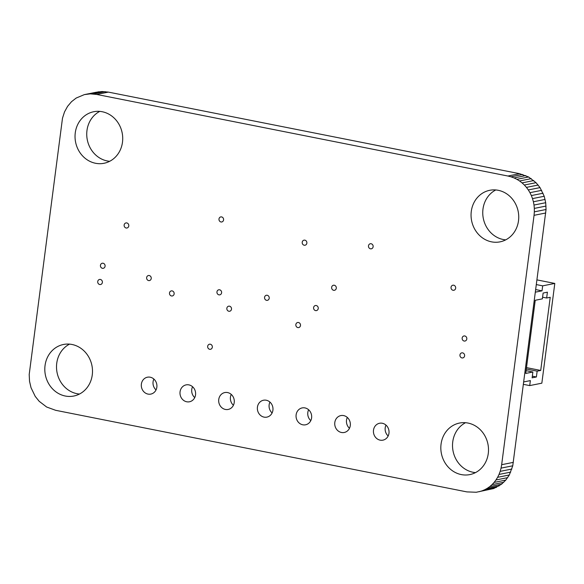 <?xml version="1.0" encoding="UTF-8"?>
<svg xmlns="http://www.w3.org/2000/svg" width="584" height="584" viewBox="0 0 584 584"><rect width="100%" height="100%" fill="white"/><g stroke="black" fill="none" stroke-linecap="round" stroke-linejoin="round"><path stroke-width="0.88" d="M84.344 94.615L90.352 93.856L96.667 94.433L108.361 92.104L519.607 173.696L528.593 176.981L536.046 182.69L540.018 187.603L544.215 196.275L545.704 202.706L546.047 209.503L512.759 465.791L509.314 474.982L505.81 480.084L501.488 484.253L493.75 488.531L476.245 492.254L466.879 491.896L55.641 410.304L46.654 407.019L39.194 401.31L35.23 396.397L31.032 387.725L29.536 381.294L29.2 374.497L62.488 118.209L64.525 111.887L67.576 106.354L71.504 101.704L76.183 98.046L84.344 94.615L96.039 92.287L102.047 91.527L108.361 92.104M96.667 94.433L507.905 176.025L519.607 173.696M93.477 93.973L105.171 91.644M507.905 176.025L511.051 176.821L522.753 174.492M90.352 93.856L102.047 91.527M511.051 176.821L514.051 177.923L525.746 175.594M87.301 94.075L98.995 91.746M514.051 177.923L516.891 179.31L528.593 176.981M516.891 179.31L519.563 180.967L531.265 178.638M519.563 180.967L522.052 182.88L533.754 180.551M522.052 182.88L524.352 185.018L536.046 182.69M524.352 185.018L526.439 187.376L538.141 185.048M526.439 187.376L528.316 189.931L540.018 187.603M528.316 189.931L529.958 192.669L541.66 190.34M529.958 192.669L531.367 195.567L543.062 193.231M531.367 195.567L532.513 198.604L544.215 196.275M532.513 198.604L533.404 201.765L545.098 199.436M533.404 201.765L534.01 205.042L545.704 202.706M534.01 205.042L534.331 208.4L546.025 206.072M534.331 208.4L534.345 211.831L546.047 209.503M534.345 211.831L534.053 215.321L545.748 212.992M534.053 215.321L501.663 464.696L513.365 462.36M501.663 464.696L501.057 468.12L512.759 465.791M501.057 468.12L500.174 471.368L511.876 469.04M500.174 471.368L499.021 474.442L510.715 472.113M499.021 474.442L497.612 477.31L509.314 474.982M497.612 477.31L495.969 479.975L507.671 477.646M495.969 479.975L494.108 482.413L505.81 480.084M494.108 482.413L492.042 484.625L503.744 482.296M492.042 484.625L489.786 486.581L501.488 484.253M489.786 486.581L487.363 488.282L499.057 485.954M487.363 488.282L484.778 489.713L496.473 487.384M484.778 489.713L482.055 490.859L493.75 488.531M482.055 490.859L479.201 491.713M102.375 282.452A2.584 2.336 78.7 0 1 100.558 284.525A2.584 2.336 78.7 0 1 97.732 281.524A2.584 2.336 78.7 0 1 99.543 279.451A2.584 2.336 78.7 0 1 102.375 282.452M105.083 266.231A2.584 2.336 78.7 0 1 103.266 268.304A2.584 2.336 78.7 0 1 100.441 265.311A2.584 2.336 78.7 0 1 102.258 263.238A2.584 2.336 78.7 0 1 105.083 266.231M151.227 278.517A2.584 2.336 78.7 0 1 149.409 280.59A2.584 2.336 78.7 0 1 148.394 275.524A2.584 2.336 78.7 0 1 151.227 278.517M174.142 293.891A2.584 2.336 78.7 0 1 172.324 295.964A2.584 2.336 78.7 0 1 169.499 292.971A2.584 2.336 78.7 0 1 171.316 290.898A2.584 2.336 78.7 0 1 174.142 293.891M318.236 308.527A2.584 2.336 78.7 0 1 316.418 310.6A2.584 2.336 78.7 0 1 313.593 307.6A2.584 2.336 78.7 0 1 315.411 305.527A2.584 2.336 78.7 0 1 318.236 308.527M269.209 298.256A2.584 2.336 78.7 0 1 267.392 300.337A2.584 2.336 78.7 0 1 264.567 297.336A2.584 2.336 78.7 0 1 266.384 295.263A2.584 2.336 78.7 0 1 269.209 298.256M300.49 325.507A2.584 2.336 78.7 0 1 298.672 327.58A2.584 2.336 78.7 0 1 295.847 324.58A2.584 2.336 78.7 0 1 297.665 322.507A2.584 2.336 78.7 0 1 300.49 325.507M231.498 309.177A2.584 2.336 78.7 0 1 229.68 311.25A2.584 2.336 78.7 0 1 226.855 308.257A2.584 2.336 78.7 0 1 228.672 306.184A2.584 2.336 78.7 0 1 231.498 309.177M221.599 292.781A2.584 2.336 78.7 0 1 219.781 294.854A2.584 2.336 78.7 0 1 216.956 291.861A2.584 2.336 78.7 0 1 218.774 289.788A2.584 2.336 78.7 0 1 221.599 292.781M311.601 417.889A8.614 7.782 78.7 0 1 305.541 424.802A8.614 7.782 78.7 0 1 296.124 414.822A8.614 7.782 78.7 0 1 302.176 407.909A8.614 7.782 78.7 0 1 311.601 417.889M310.79 420.619A8.614 7.782 78.7 0 1 307.819 412.486A8.614 7.782 78.7 0 1 308.629 409.764M212.321 347.21A2.584 2.336 78.7 0 1 210.503 349.29A2.584 2.336 78.7 0 1 207.678 346.29A2.584 2.336 78.7 0 1 209.495 344.217A2.584 2.336 78.7 0 1 212.321 347.21M234.221 402.537A8.614 7.782 78.7 0 1 228.169 409.45A8.614 7.782 78.7 0 1 218.752 399.471A8.614 7.782 78.7 0 1 224.803 392.558A8.614 7.782 78.7 0 1 234.221 402.537M233.417 405.267A8.614 7.782 78.7 0 1 230.446 397.135A8.614 7.782 78.7 0 1 231.257 394.412M272.911 410.216A8.614 7.782 78.7 0 1 266.859 417.129A8.614 7.782 78.7 0 1 257.434 407.143A8.614 7.782 78.7 0 1 263.493 400.23A8.614 7.782 78.7 0 1 272.911 410.216M272.1 412.939A8.614 7.782 78.7 0 1 269.136 404.814A8.614 7.782 78.7 0 1 269.939 402.084M195.538 394.864A8.614 7.782 78.7 0 1 189.479 401.777A8.614 7.782 78.7 0 1 180.062 391.791A8.614 7.782 78.7 0 1 186.113 384.878A8.614 7.782 78.7 0 1 195.538 394.864M194.727 397.587A8.614 7.782 78.7 0 1 191.756 389.462A8.614 7.782 78.7 0 1 192.567 386.732M92.265 374.935A26.28 23.74 78.7 0 1 73.788 396.032A26.28 23.74 78.7 0 1 45.041 365.569A26.28 23.74 78.7 0 1 63.517 344.472A26.28 23.74 78.7 0 1 92.265 374.935M79.468 394.039A26.28 23.74 78.7 0 1 56.743 363.241A26.28 23.74 78.7 0 1 69.532 344.137M156.848 387.185A8.614 7.782 78.7 0 1 150.796 394.098A8.614 7.782 78.7 0 1 141.372 384.119A8.614 7.782 78.7 0 1 147.431 377.206A8.614 7.782 78.7 0 1 156.848 387.185M156.045 389.915A8.614 7.782 78.7 0 1 153.074 381.783A8.614 7.782 78.7 0 1 153.877 379.06M466.799 338.968A2.584 2.336 78.7 0 1 464.981 341.041A2.584 2.336 78.7 0 1 462.156 338.041A2.584 2.336 78.7 0 1 463.973 335.968A2.584 2.336 78.7 0 1 466.799 338.968M464.609 355.853A2.584 2.336 78.7 0 1 462.791 357.934A2.584 2.336 78.7 0 1 459.966 354.933A2.584 2.336 78.7 0 1 461.783 352.86A2.584 2.336 78.7 0 1 464.609 355.853M488.275 453.512A26.28 23.74 78.7 0 1 469.799 474.602A26.28 23.74 78.7 0 1 441.059 444.139A26.28 23.74 78.7 0 1 459.535 423.05A26.28 23.74 78.7 0 1 488.275 453.512M475.486 472.609A26.28 23.74 78.7 0 1 452.753 441.811A26.28 23.74 78.7 0 1 465.543 422.706M350.283 425.568A8.614 7.782 78.7 0 1 344.231 432.481A8.614 7.782 78.7 0 1 334.807 422.495A8.614 7.782 78.7 0 1 340.866 415.582A8.614 7.782 78.7 0 1 350.283 425.568M349.48 428.291A8.614 7.782 78.7 0 1 346.509 420.166A8.614 7.782 78.7 0 1 347.319 417.436M388.973 433.24A8.614 7.782 78.7 0 1 382.914 440.154A8.614 7.782 78.7 0 1 373.497 430.174A8.614 7.782 78.7 0 1 379.556 423.261A8.614 7.782 78.7 0 1 388.973 433.24M388.163 435.971A8.614 7.782 78.7 0 1 385.199 427.838A8.614 7.782 78.7 0 1 386.002 425.115M122.487 142.189A26.28 23.74 78.7 0 1 104.018 163.279A26.28 23.74 78.7 0 1 75.27 132.823A26.28 23.74 78.7 0 1 93.747 111.727A26.28 23.74 78.7 0 1 122.487 142.189M109.697 161.293A26.28 23.74 78.7 0 1 86.972 130.487A26.28 23.74 78.7 0 1 99.762 111.391M128.787 225.928A2.584 2.336 78.7 0 1 126.969 228.001A2.584 2.336 78.7 0 1 124.144 225.008A2.584 2.336 78.7 0 1 125.962 222.935A2.584 2.336 78.7 0 1 128.787 225.928M336.296 288.233A2.584 2.336 78.7 0 1 334.479 290.306A2.584 2.336 78.7 0 1 331.654 287.313A2.584 2.336 78.7 0 1 333.471 285.24A2.584 2.336 78.7 0 1 336.296 288.233M306.856 243.148A2.584 2.336 78.7 0 1 305.045 245.229A2.584 2.336 78.7 0 1 302.213 242.229A2.584 2.336 78.7 0 1 304.03 240.155A2.584 2.336 78.7 0 1 306.856 243.148M223.577 219.905A2.584 2.336 78.7 0 1 221.759 221.978A2.584 2.336 78.7 0 1 220.745 216.912A2.584 2.336 78.7 0 1 223.577 219.905M518.504 220.759A26.28 23.74 78.7 0 1 500.028 241.856A26.28 23.74 78.7 0 1 471.288 211.393A26.28 23.74 78.7 0 1 489.757 190.296A26.28 23.74 78.7 0 1 518.504 220.759M505.715 239.863A26.28 23.74 78.7 0 1 482.983 209.065A26.28 23.74 78.7 0 1 495.772 189.961M455.666 288.204A2.584 2.336 78.7 0 1 453.848 290.277A2.584 2.336 78.7 0 1 451.023 287.277A2.584 2.336 78.7 0 1 452.841 285.204A2.584 2.336 78.7 0 1 455.666 288.204M373.132 246.747A2.584 2.336 78.7 0 1 371.314 248.821A2.584 2.336 78.7 0 1 368.489 245.82A2.584 2.336 78.7 0 1 370.307 243.747A2.584 2.336 78.7 0 1 373.132 246.747M540.718 370.446L550.223 297.3L546.653 298.008L547.405 292.19L543.127 293.044L542.375 298.862L535.236 300.278L525.739 373.431L532.871 372.008L532.119 377.826L536.397 376.979L537.149 371.154L540.718 370.446L526.491 367.621M526.315 369.008L537.149 371.154M526.096 370.665L532.871 372.008M542.587 297.198L546.653 298.008M535.798 289.598L542.025 290.832L542.675 285.846L554.8 283.43L541.842 383.177L529.717 385.593L530.367 380.607L523.811 381.914M542.025 290.832L535.47 292.139M532.331 376.169L536.397 376.979M536.448 284.612L542.675 285.846M537.061 279.911L554.8 283.43M523.49 384.36L529.717 385.593"/></g></svg>
